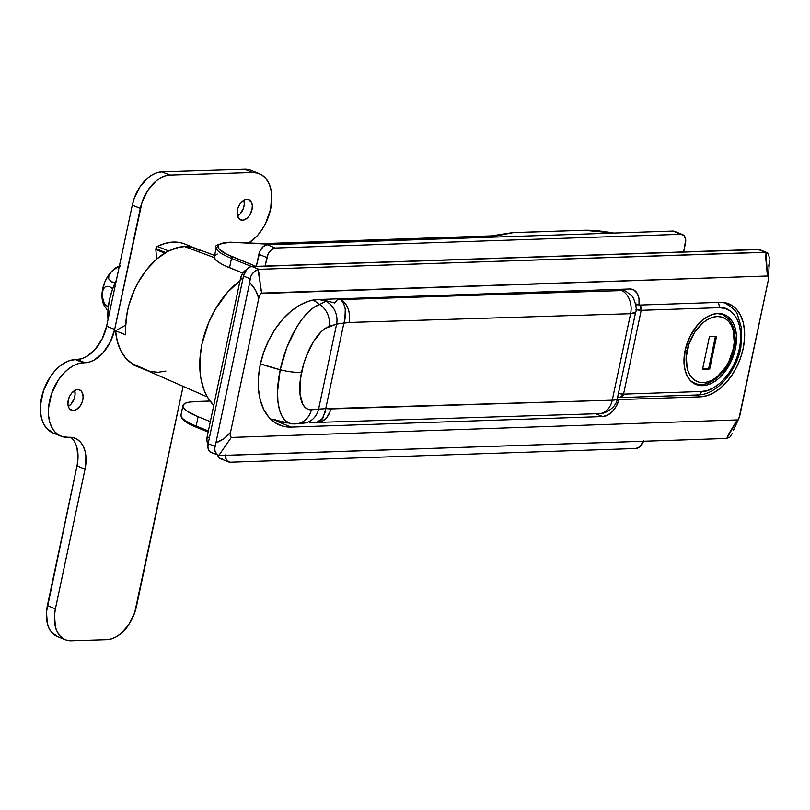 <?xml version="1.0" encoding="UTF-8"?>
<svg xmlns="http://www.w3.org/2000/svg" width="810" height="810" viewBox="0 0 810 810"><rect width="100%" height="100%" fill="white"/><g stroke="black" fill="none" stroke-linecap="round" stroke-linejoin="round"><path stroke-width="1.21" d="M214.599 255.413L195.18 248.224A65.701 41.614 112 0 0 184.538 246.564L214.377 257.641L184.538 246.564A65.701 41.614 112 0 0 125.763 334.844L115.536 330.774A65.367 41.401 112 0 0 131.787 363.427L142.297 368.064A65.701 41.614 112 0 0 145.982 370.038L207.37 396.961M213.779 405.304L208.646 399.016L205.993 394.379L203.786 389.245L200.779 377.662L200.019 371.334L200.009 357.888L202.014 343.845L208.595 322.825L215.126 309.623L227.499 292.309L240.043 280.705A75.431 47.78 112 0 0 213.779 405.304M200.293 250.786L192.831 247.485L184.538 246.564L179.081 247.222L167.893 251.313L156.907 258.886L146.782 269.487L138.125 282.488L134.521 289.636L129.003 304.732L127.18 312.447L125.55 327.615L125.763 334.844L115.536 330.774L125.631 325.144L115.536 330.774L117.298 341.293L120.69 350.457L125.58 357.929L131.787 363.427L146.165 370.119M149.759 371.365L158.051 372.286M212.686 452.76L210.357 452.132L208.676 450.188L207.907 447.211L208.16 443.667L243.486 276.038L246.777 269.386L250.634 266.733L759.314 249.531M218.761 455.524L231.275 437.44L737.92 419.904L231.275 437.44L230.172 435.466L230.536 432.327C226.901 436.934 222.021 440.468 215.895 442.918L214.498 449.56L216.837 454.552L214.792 451.089L214.873 446.371L208.16 443.667A9.73 6.166 112 0 0 211.005 452.466L219.672 455.574L725.821 438.473L218.761 455.524L231.275 437.44L230.172 435.466L230.536 432.327L258.775 298.333L260.273 294.172L258.775 298.333L230.536 432.327L224.218 438.493L215.895 442.918L214.873 446.371L208.16 443.667L243.486 276.038L250.189 278.751L249.713 282.427L215.895 442.918L249.713 282.427L255.504 290.02L258.775 298.333C257.317 292.582 254.299 287.277 249.713 282.427L250.523 277.06L252.112 273.993L255.595 270.631L258.916 269.325L251.94 266.51L758.079 249.399L765.065 252.214L258.916 269.325L766.047 252.305L765.754 257.975L767.424 275.997L768.285 276.605L768.437 279.521L739.935 415.105L738.437 419.266M769.135 263.048L769.419 259.949M733.992 428.824L734.559 427.123M260.79 293.544L767.424 275.997L261.701 293.099L260.476 287.337L259.473 275.086L257.965 269.477L258.916 269.325L251.94 266.51A9.73 6.166 112 0 0 243.486 276.038L250.189 278.751L251.191 275.451L253.186 272.686L257.965 269.477L261.701 293.099L260.79 293.544M700.285 396.849L706.907 395.725L713.65 392.83L720.262 388.263L726.489 382.219L732.098 374.919L736.857 366.647L740.603 357.716L743.175 348.472L744.491 339.279L744.481 330.48L743.165 322.41L740.573 315.384L736.827 309.673L732.048 305.502L726.438 303.021L720.212 302.332L639.009 305.076L639.009 298.657L637.247 293.423L633.967 290.051L629.603 288.978L318.127 299.508L309.197 301.026L300.095 304.945L291.165 311.091L282.751 319.251L275.187 329.113L268.758 340.281L263.706 352.33L260.233 364.804L258.461 377.217L258.471 389.104L260.253 399.988L263.746 409.465L268.809 417.18L275.248 422.81L282.822 426.161L291.236 427.093L602.711 416.563L607.601 415.186L612.36 411.531L616.359 406.104L619.093 399.593L700.285 396.849L619.093 399.593L617.271 398.803L619.093 399.593A19.47 12.332 -68 0 1 602.711 416.563L291.236 427.093A66.673 42.231 -68 0 1 279.713 425.118A66.673 42.231 -68 0 1 262.481 356.076A66.673 42.231 -68 0 1 318.127 299.508L629.603 288.978A19.47 12.332 -68 0 1 632.964 289.555A19.47 12.332 -68 0 1 639.009 305.076L720.212 302.332A49.39 31.286 -68 0 1 728.2 303.578A49.39 31.286 -68 0 1 741.646 354.507A49.39 31.286 -68 0 1 700.285 396.849L696.094 395.017L700.285 396.849M768.629 276.271L768.68 275.744M768.852 266.814L768.842 264.88M735.024 425.371L735.652 424.329M739.085 417.98L768.437 279.521L768.285 276.605L767.424 275.997L766.047 252.305L766.827 252.538L759.77 249.682A9.73 6.166 112 0 0 758.079 249.399L768.032 253.307L769.5 257.934L768.032 253.307L766.047 252.305M737.009 420.339L728.646 434.079L726.843 438.342L725.821 438.473L729.283 437.218L726.843 438.342L737.009 420.339M730.347 436.236L731.298 435.01L730.347 436.236M731.724 434.322L732.108 433.593L731.724 434.322M733.425 430.424L739.246 417.565M769.419 259.889L768.437 279.521M276.949 421.321L291.236 427.093L276.949 421.321M595.785 413.768L602.711 416.563L595.785 413.768M635.567 303.791L639.009 305.076L635.567 303.791M314.918 300.135L313.571 300.358A64.476 48.063 88.2 0 1 319.585 304.499L326.491 300.996L318.806 299.457L325.914 301.249A19.47 17.02 73.8 0 1 336.626 324.081L318.593 409.121L311.415 409.809A43.659 18.286 -72.4 0 1 301.614 372.003A19.47 4.05 -168 0 1 280.219 369.755A62.532 26.183 107.6 0 0 292.845 423.924M270.57 419.064L292.967 423.934L307.101 422.79M635.668 311.769C635.658 312.974 633.957 313.632 630.585 313.713L635.658 312.103L617.311 398.601C616.542 407.875 604.149 414.396 599.218 413.657A18.974 14.145 -91.8 0 0 612.238 400.191L330.733 408.939A18.974 14.145 88.2 0 1 317.712 422.405L322.451 421.139L326.764 417.555L329.822 412.128L330.733 408.939L325.742 408.675L322.866 418.213L316.649 422.425L318.482 422.091L321.864 419.58L325.296 411.956L325.742 408.675L318.593 409.121A19.47 17.364 83 0 1 304.307 423.073A19.47 17.364 -97 0 0 318.593 409.121L311.415 409.809A19.47 17.445 86.1 0 1 295.994 423.873A19.47 17.445 -93.9 0 0 311.415 409.809L307.972 409.313L305.026 407.369L302.646 404.028L299.973 393.68L300.308 379.728L303.618 364.125L306.261 356.38L313.045 342.357L321.023 331.887L325.124 328.475L336.626 324.081L349.08 322.461L630.585 313.713L612.238 400.191L325.742 408.675L343.896 323.038L325.742 408.675L318.593 409.121L336.626 324.081L343.896 323.038L344.898 319.535L345.273 309.207L343.632 303.487L340.888 299.578L622.232 290.547A64.476 48.063 -91.8 0 0 619.873 289.312A64.476 48.063 88.2 0 1 622.232 290.547L337.598 299.467L334.621 302.96L330.683 301.938L334.621 302.96L337.598 299.467L340.888 299.578C345.89 305.745 346.893 313.561 343.896 323.038L349.08 322.461C350.608 312.174 347.875 304.55 340.888 299.578A18.974 14.145 88.2 0 1 349.08 322.461L630.585 313.713L612.238 400.191C615.63 400.1 617.321 399.462 617.321 398.267M292.967 423.934L289.342 423.205L285.11 420.41L281.718 415.621L279.268 409.009L277.87 400.808L277.567 391.301L280.219 369.755L260.435 363.862A64.476 13.405 12 0 0 280.219 369.755L286.882 347.368L296.602 327.291L302.201 319.008L308.033 312.296L313.895 307.405L319.585 304.499A64.476 48.063 -91.8 0 0 313.571 300.358L311.273 300.247M315.546 299.589L313.571 300.358A7.422 1.539 -168 0 1 311.941 300.308M310.372 422.547L311.587 422.111M338.286 298.829L337.598 299.467L338.286 298.829M336.626 324.081A19.47 17.02 -106.2 0 0 325.914 301.249L319.585 304.499A19.47 16.899 71.3 0 1 329.093 326.45L336.626 324.081M280.219 369.755A19.47 4.05 12 0 0 301.614 372.003A43.659 18.286 -72.4 0 1 329.093 326.45A19.47 16.899 -108.7 0 0 319.585 304.499A62.532 26.183 107.6 0 0 280.219 369.755M295.994 423.873A19.47 17.445 86.1 0 1 294.263 423.913M304.307 423.073A19.47 17.364 83 0 1 300.075 423.063M331.908 302.231L332.657 302.424M326.491 300.996L330.683 301.938M274.995 419.246A7.422 1.539 12 0 0 279.45 421.666A7.422 1.539 12 0 0 287.58 422.931M309.896 422.597L316.629 422.425M316.649 422.425L317.712 422.405A18.974 14.145 88.2 0 1 317.692 422.405M612.238 400.191A18.974 14.145 88.2 0 1 599.38 413.647A18.974 14.145 88.2 0 1 596.403 413.373M630.585 313.713A18.974 14.145 -91.8 0 0 622.384 290.83A18.974 14.145 88.2 0 1 630.585 313.713M626.434 291.58A18.974 11.532 119.4 0 0 622.232 290.547A18.974 11.532 -60.6 0 1 626.434 291.58M208.403 444.427L206.894 440.326L207.147 436.782L209.415 437.704L207.147 436.782L240.509 278.468L242.696 273.264L246.605 269.588A9.73 6.166 112 0 0 240.509 278.468L242.777 279.389L240.509 278.468L207.147 436.782A9.73 6.166 112 0 0 208.089 444.032M217.293 254.016L214.903 255.504L214.336 257.428L215.592 259.706L218.629 262.238L223.337 264.951L242.808 273.091L229.524 267.725A48.661 10.186 11.9 0 1 214.346 256.588L216.31 247.283C213.86 245.734 218.427 244.033 230.01 242.17A1.458 1.083 88.1 0 1 230.354 242.231L266.267 244.073L494.039 236.378L513.044 232.683L584.01 230.283A47.203 9.882 -168.1 0 1 613.707 233.067L598.63 230.911L584.01 230.283L512.193 232.713L494.282 236.368L267.725 244.033L230.354 242.231L220.887 243.689L218.578 245.136L218.022 246.999L219.237 249.196L226.749 254.289L256 266.368L232.753 256.983A1.458 0.921 112 0 0 231.488 258.41L251.596 266.531L231.488 258.41A48.661 10.186 -168.1 0 1 216.31 247.283A48.661 10.186 11.9 0 0 231.488 258.41A1.458 0.921 -68 0 1 232.753 256.983A47.203 9.882 -168.1 0 1 230.354 242.231A1.458 1.083 -91.9 0 0 229.665 242.261M643.727 440.792L639.718 446.816L635.779 448.507L230.212 462.216L227.883 461.589L226.203 459.645L225.433 454.936M258.866 254.31L266.905 257.56L265.113 266.065L268.14 253.975L271.421 249.713L275.349 248.022L680.916 234.313L684.197 235.761L685.706 239.861L683.65 251.91L685.442 243.405A9.73 6.166 -68 0 0 682.597 234.606A9.73 6.166 -68 0 0 680.916 234.313L672.887 231.073L267.32 244.782A9.73 6.166 112 0 0 258.866 254.31L266.905 257.56A9.73 6.166 -68 0 1 275.349 248.022L267.32 244.782L275.349 248.022L680.916 234.313L672.887 231.073L267.32 244.782L263.382 246.473L260.111 250.735L256.335 266.358L258.866 254.31M229.524 267.725L231.488 258.41L229.524 267.725M198.126 416.725L210.337 421.656L198.126 416.725A48.661 10.186 -168.1 0 1 182.949 405.587A48.661 10.186 -168.1 0 1 195.645 401.527L210.063 401.031L189.996 402.003L185.895 403.016L183.506 404.504L182.939 406.428L184.194 408.706L187.231 411.247L198.126 416.725L196.162 426.04L198.126 416.725M208.373 430.971L196.162 426.04A1.458 0.921 112 0 0 196.587 427.356A1.458 0.921 112 0 0 196.84 427.397A1.458 0.921 -68 0 1 196.577 427.346A1.458 0.921 -68 0 1 196.162 426.04A48.661 10.186 -168.1 0 1 180.974 414.943A48.661 10.186 11.9 0 0 196.162 426.04L208.373 430.971M183.323 419.62L190.836 424.713M682.597 234.606L674.568 231.356A9.73 6.166 112 0 0 672.887 231.073L674.112 231.204M222.183 458.966L219.854 458.349L217.657 455.017M643.555 441.248A9.73 6.166 -68 0 1 635.779 448.507L230.212 462.216A9.73 6.166 -68 0 1 228.531 461.923A9.73 6.166 -68 0 1 225.403 455.382M217.708 455.179A9.73 6.166 112 0 0 220.502 458.683L228.531 461.923M230.01 242.17L263.635 243.597L491.407 235.902L512.7 232.612L583.322 230.303M192.132 247.303L184.629 246.564L176.702 247.779L168.612 250.938L157.444 246.422A2.43 1.539 112 0 0 155.915 248.64L165.645 252.568L155.915 248.64A2.43 1.539 112 0 0 155.854 249.531L156.593 259.149L155.854 249.531L164.734 253.115L155.854 249.531A2.43 1.539 112 0 1 155.915 248.64L157.444 246.422L168.612 250.938A65.701 41.614 -68 0 1 195.898 248.508L184.731 243.992A65.701 41.614 112 0 0 157.444 246.422L165.534 243.273L173.451 242.048L180.954 242.787L184.872 244.053M131.827 363.437A2.43 1.539 112 0 0 132.435 364.338A65.701 41.614 112 0 0 135.513 365.826L146.691 370.342A65.701 41.614 -68 0 1 143.613 368.854L132.435 364.338L150.457 371.547L157.97 372.286L165.888 371.061M131.767 362.89L132.435 364.338L139.29 367.031M702.645 385.671L699.232 384.304L702.645 385.671L697.886 385.145L693.603 383.251L689.958 380.062L687.093 375.708L685.118 370.342L684.106 364.186L685.098 350.436L689.928 336.565L697.845 324.678L702.604 320.061L707.646 316.578L712.8 314.361L717.852 313.5A37.716 23.885 -68 0 1 724.373 314.624A37.716 23.885 -68 0 1 734.113 353.676A37.716 23.885 -68 0 1 702.645 385.671A37.716 23.885 -68 0 1 696.124 384.558A37.716 23.885 -68 0 1 686.374 345.505A37.716 23.885 -68 0 1 717.852 313.5L722.611 314.027L726.894 315.93L730.539 319.11L733.404 323.474L735.379 328.84L736.391 334.996L735.389 348.735L730.569 362.617L722.652 374.503L717.893 379.12L712.84 382.603L707.697 384.821L702.645 385.671M723.158 302.424A48.661 30.82 -68 0 1 724.98 303.061L723.158 302.424M619.073 397.376A4.87 3.078 -68 0 1 618.232 397.234A4.87 3.078 -68 0 1 617.676 396.89L620.217 397.578A4.87 3.625 88.1 0 1 619.073 397.376L620.217 397.578L623.548 394.126A4.87 3.625 88.1 0 1 620.217 397.578L698.088 394.946A4.87 3.625 -91.9 0 0 701.419 391.493L623.548 394.126L618.425 393.366A4.87 1.023 11.9 0 0 623.548 394.126L641.206 310.311A4.87 1.023 -168.1 0 1 636.022 309.542L641.206 310.311L639.87 305.046A4.87 3.625 88.1 0 1 641.206 310.311L623.548 394.126L701.419 391.493L707.282 390.501L713.266 387.929L719.128 383.889L724.646 378.523L729.618 372.053L733.85 364.713L737.161 356.795L739.449 348.604L740.613 340.443L740.603 332.637L739.429 325.488L737.14 319.261L733.809 314.199L729.577 310.493L724.606 308.296L719.077 307.678L641.206 310.311L719.077 307.678A4.87 3.625 -91.9 0 0 717.731 302.413A4.87 3.625 88.1 0 1 719.077 307.678C727.977 305.714 745.585 317.601 739.449 348.604C732.513 379.637 709.601 392.891 701.419 391.493A4.87 3.625 88.1 0 1 698.149 394.946A4.87 3.625 88.1 0 1 696.944 394.743M637.581 304.54L635.941 305.907A4.87 3.078 -68 0 1 637.581 304.54M719.766 313.541L722.358 314.594L717.538 313.521A36.987 23.429 -68 0 1 722.358 314.594C733.101 320.315 736.958 331.654 733.921 348.604A2.43 0.506 -168.1 0 1 733.283 348.806A2.43 0.506 11.9 0 0 733.921 348.604A2.43 0.506 -168.1 0 0 733.414 348.168M685.169 350.123A2.43 0.506 11.9 0 0 687.214 350.365C688.328 340.726 700.073 317.56 717.214 316.528C734.174 316.406 736.249 339.106 733.283 348.806L734.204 342.377L733.273 330.571L731.46 325.66L728.838 321.671L725.497 318.745L721.578 317.014L717.214 316.528L712.587 317.317L707.869 319.342L703.242 322.532L694.96 331.867L689.016 343.906L686.293 356.805L687.224 368.601L689.037 373.521L691.659 377.511L695 380.427L698.919 382.168L703.283 382.654L707.91 381.864L712.628 379.839L717.255 376.65L725.527 367.305L728.868 361.523L733.283 348.806C732.169 358.445 720.424 381.621 703.283 382.654C686.323 382.776 684.247 360.065 687.214 350.365A2.43 0.506 -168.1 0 1 685.169 350.123M692.054 382.128L694.646 383.181A36.987 23.429 -68 0 1 690.434 380.609L694.646 383.181C709.408 389.762 729.749 370.737 733.921 348.604M702.553 369.269L709.428 336.676L716.567 336.433L709.692 369.026L702.553 369.269L709.428 336.676L716.567 336.433L709.692 369.026L708.649 368.601L715.422 336.474L708.649 368.601L709.692 369.026L702.553 369.269M702.655 368.803L708.649 368.601L702.655 368.803M246.949 199.29A10.945 6.936 -68 0 1 248.822 199.614A10.945 6.936 -68 0 1 251.647 210.965A10.945 6.936 -68 0 1 242.504 220.239L239.041 218.842L242.504 220.239L246.928 218.356L249.561 215.399L252.021 209.537L252.315 205.548L251.454 202.196L248.326 199.442L245.481 199.533L242.514 201.184L239.892 204.13L237.998 207.947L237.138 212.028L237.421 215.774L239.881 219.53L242.504 220.239A10.945 6.936 -68 0 1 240.621 219.915A10.945 6.936 -68 0 1 237.796 208.565A10.945 6.936 -68 0 1 246.949 199.29M237.502 216.078A10.945 6.936 112 0 0 243.911 200.212L244.286 204.252L243.415 208.342L240.276 213.769L237.431 216.118M77.74 389.58A10.945 6.936 -68 0 1 79.623 389.904A10.945 6.936 -68 0 1 82.448 401.254A10.945 6.936 -68 0 1 73.295 410.528L69.842 409.131L73.295 410.528L76.261 409.647L80.352 405.688L82.245 401.871L83.106 397.791L82.822 394.045L81.425 391.22L79.127 389.731L76.272 389.823L71.928 392.809L69.63 396.252L68.222 400.282L67.929 404.271L68.789 407.622L70.672 409.819L73.295 410.528A10.945 6.936 -68 0 1 71.422 410.204A10.945 6.936 -68 0 1 68.597 398.854A10.945 6.936 -68 0 1 77.74 389.58M68.303 406.367A10.945 6.936 112 0 0 74.712 390.501L75.077 394.541L74.216 398.631L71.078 404.058L68.232 406.407M53.014 432.945L46.504 428.237L43.558 423.721L41.533 418.173L40.5 411.814L40.51 404.868L43.588 390.329L50.311 376.782L54.736 371.041L59.646 366.282L64.861 362.708L70.176 360.43L81.567 358.749L86.224 356.754L95.084 349.464L102.252 338.732L106.616 326.207L132.293 205.143L140.322 208.383L114.655 329.447A34.06 21.576 -68 0 1 85.04 362.748L83.42 362.799A38.931 24.654 -68 0 0 50.888 395.796A38.931 24.654 -68 0 0 60.942 436.155A38.931 24.654 -68 0 0 67.625 437.309L69.245 437.258A34.06 21.576 -68 0 1 75.087 438.271A34.06 21.576 -68 0 1 85.03 469.142L55.404 608.837A34.06 21.576 -68 0 0 65.347 639.718A34.06 21.576 -68 0 0 71.189 640.73L106.859 639.627A34.06 21.576 -68 0 0 136.475 606.326L183.121 386.329L134.683 612.694L128.81 624.551L120.639 633.734L116.073 636.873L111.426 638.857L106.859 639.627L71.189 640.73L66.896 640.244L63.028 638.523L59.748 635.627L57.166 631.678L55.394 626.829L54.493 615.185L55.404 608.837L85.03 469.142L85.941 456.729L85.04 451.16L83.268 446.3L80.686 442.361L77.406 439.466L73.538 437.744L62.714 436.752L58.3 434.778L54.543 431.477L51.587 426.961L49.562 421.423L48.529 415.054L48.539 408.108L51.617 393.579L58.34 380.032L62.765 374.281L67.675 369.532L72.89 365.948L78.205 363.68L89.606 361.989L94.254 360.005L103.113 352.704L110.281 341.982L114.655 329.447L142.115 202.014L147.987 190.158L156.158 180.964L160.724 177.835L165.372 175.851L169.938 175.081L252.629 172.51L257.529 173.077L261.954 175.041L265.7 178.342L268.657 182.857L270.682 188.396L271.714 194.764L270.661 208.96L265.67 223.276L261.903 229.787L257.479 235.538L248.812 243.01A38.931 24.654 -68 0 0 271.259 205.71A38.931 24.654 -68 0 0 259.301 173.664L251.272 170.424A38.931 24.654 112 0 0 244.59 169.27L249.5 169.827M60.942 436.155L52.913 432.904A38.931 24.654 112 0 1 42.859 392.556A38.931 24.654 112 0 1 75.391 359.559L83.42 362.799L75.391 359.559L77.011 359.508L85.04 362.748L77.011 359.508A34.06 21.576 112 0 0 106.616 326.207L114.655 329.447L106.616 326.207L132.293 205.143L140.322 208.383A34.06 21.576 -68 0 1 169.938 175.081L161.909 171.841A34.06 21.576 112 0 0 132.293 205.143L134.075 198.764L139.958 186.907L148.129 177.724L152.695 174.585L157.343 172.601L161.909 171.841L244.59 169.27L252.629 172.51A38.931 24.654 -68 0 1 259.301 173.664M57.409 636.508L51.718 632.387L49.137 628.438L47.355 623.589L46.464 611.945L77.001 465.902L77.912 459.553L77.011 447.91M65.347 639.718L57.318 636.478A34.06 21.576 112 0 1 47.375 605.596L55.404 608.837L47.375 605.596L77.001 465.902L85.03 469.142L77.001 465.902A34.06 21.576 112 0 0 70.814 437.289M244.59 169.27L252.629 172.51L169.938 175.081L161.909 171.841L244.59 169.27M116.407 280.088A53.531 33.909 112 0 0 108.014 319.656L108.003 309.926L109.441 299.953L112.246 289.94L116.407 280.088M119.404 265.943A24.33 15.41 112 0 0 111.456 271.603L108.803 275.987L108.692 278.853L111.496 281.88L115.314 282.356L111.496 281.88L108.692 278.853L108.803 275.987L111.456 271.603A24.33 15.41 112 0 0 102.009 294.02L103.336 288.967L105.33 286.781L109.492 286.487L112.62 288.876L109.492 286.487L105.33 286.781L103.336 288.967L102.009 294.02A24.33 15.41 112 0 0 104.46 306.008M120.062 265.7L115.648 267.958L111.456 271.603L107.77 276.382L104.844 281.961L102.303 291.023L102.283 297.948L104.49 303.618L108.469 307.182L105.675 305.147L103.518 301.846L102.009 294.02L102.86 302.221L104.804 306.565M107.102 309.582L108.672 310.088L106.93 309.471L104.48 306.048M111.456 271.603L116.205 268.07L120.022 266.713L116.205 268.07L111.456 271.603M331.867 302.221L320.74 299.417M599.218 413.657L317.712 422.405M635.658 312.103C637.875 308.782 633.147 295.63 631.486 295.761L626.282 291.489L621.786 289.241M182.949 405.587L180.984 414.902L181.41 417.595C183.283 420.835 188.335 424.086 196.587 427.356L208.15 432.024M583.666 230.222L613.869 233.067M698.088 394.946C716.789 394.703 736.219 372.003 740.846 347.591L741.757 328.738L737.444 314.604C736.573 311.324 732.422 307.476 724.98 303.061M617.655 397.001L618.232 397.234"/></g></svg>
